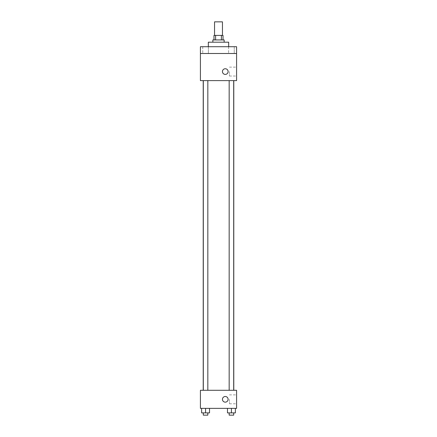 <?xml version="1.0" encoding="UTF-8"?>
<svg xmlns="http://www.w3.org/2000/svg" width="437" height="437" viewBox="0 0 437 437"><rect width="100%" height="100%" fill="white"/><g stroke="black" fill="none" stroke-linecap="round" stroke-linejoin="round"><path stroke-width="0.33" stroke-dasharray="2.19 1.64" d="M214.545 21.85L222.455 21.85M218.5 35.413L214.545 35.413L218.5 35.413M221.401 39.931L221.401 35.413L223.023 35.413L223.023 39.931L215.599 39.931L223.023 39.931M221.401 35.413L213.977 35.413L213.977 39.931L215.599 39.931L213.977 39.931M224.148 39.931L212.852 39.931M212.852 42.192L224.148 42.192L212.852 42.192M215.599 39.931L215.599 35.413M208.329 42.192L228.671 42.192M218.5 46.715L208.329 46.715L218.5 46.715M234.254 46.715L228.606 46.715L234.254 46.715L228.606 46.715L234.254 46.715L234.254 53.494L228.606 53.494L234.254 53.494L228.606 53.494L234.254 53.494L234.254 46.715M208.394 46.715L202.746 46.715L208.394 46.715L202.746 46.715L208.394 46.715L208.394 53.494L202.746 53.494L208.394 53.494L202.746 53.494L208.394 53.494L208.394 46.715M236.581 46.715L200.419 46.715L200.419 53.494L236.581 53.494L236.581 46.715M236.581 53.494L236.581 80.621L200.419 80.621L200.419 53.494L236.581 53.494L200.419 53.494M200.419 71.575L200.419 74.405L200.419 71.575M236.581 71.575L236.581 76.022L236.581 71.575M218.5 80.621L203.221 80.621L218.5 80.621M231.43 80.621L229.168 80.621L231.43 80.621M205.57 80.621L207.832 80.621L205.57 80.621M225.279 68.751A2.824 2.824 0 0 0 222.832 72.99A2.824 2.824 0 0 0 227.726 72.99A2.824 2.824 0 0 0 225.279 68.751A2.824 2.824 0 0 0 222.832 72.99A2.824 2.824 0 0 0 227.726 72.99A2.824 2.824 0 0 0 225.279 68.751M225.279 74.405A2.824 2.824 0 0 1 222.832 70.166A2.824 2.824 0 0 1 227.726 70.166A2.824 2.824 0 0 1 225.279 74.405M229.441 71.575L229.441 76.022L229.441 71.575M218.5 390.285L203.221 390.285L218.5 390.285M231.43 390.285L229.168 390.285L231.43 390.285M205.57 390.285L207.832 390.285L205.57 390.285M236.581 390.285L200.419 390.285L200.419 408.371L236.581 408.371L236.581 390.285M200.419 399.325L200.419 402.155L200.419 399.325M235.385 412.889L231.43 412.889L235.385 412.889L235.385 408.371L227.475 408.371L235.385 408.371L227.475 408.371L235.385 408.371L227.475 408.371L235.385 408.371L227.475 408.371L235.385 408.371L235.385 412.889L227.475 412.889L227.475 408.371L227.475 412.889L233.691 412.889L231.43 412.889L231.43 408.371L231.43 412.889L227.475 412.889L227.475 408.371M209.525 412.889L205.57 412.889L209.525 412.889L209.525 408.371L201.615 408.371L209.525 408.371L201.615 408.371L209.525 408.371L201.615 408.371L209.525 408.371L201.615 408.371L209.525 408.371L209.525 412.889L201.615 412.889L201.615 408.371L201.615 412.889L207.832 412.889L205.57 412.889L205.57 408.371L205.57 412.889L201.615 412.889L201.615 408.371M236.581 399.325L236.581 403.772L236.581 399.325M225.279 396.501A2.824 2.824 0 0 0 222.832 400.74A2.824 2.824 0 0 0 227.726 400.74A2.824 2.824 0 0 0 225.279 396.501A2.824 2.824 0 0 0 222.832 400.74A2.824 2.824 0 0 0 227.726 400.74A2.824 2.824 0 0 0 225.279 396.501M225.279 402.155A2.824 2.824 0 0 1 222.832 397.916A2.824 2.824 0 0 1 227.726 397.916A2.824 2.824 0 0 1 225.279 402.155M229.441 399.325L229.441 403.772L229.441 399.325M229.168 412.889L229.168 415.15L233.691 415.15L229.168 415.15L233.691 415.15L233.691 412.889L229.168 412.889L233.691 412.889M231.43 412.889L231.43 408.371M203.309 412.889L203.309 415.15L207.832 415.15L203.309 415.15L207.832 415.15L207.832 412.889L203.309 412.889L207.832 412.889M205.57 412.889L205.57 408.371M202.746 46.715L202.746 53.494L202.746 46.715M228.606 46.715L228.606 53.494L228.606 46.715M229.441 76.022L236.581 76.022M229.441 67.134L236.581 67.134M207.832 390.285L207.832 80.621M203.309 390.285L203.309 80.621M233.691 390.285L233.691 80.621M229.168 390.285L229.168 80.621M229.441 403.772L236.581 403.772M229.441 394.884L236.581 394.884"/><path stroke-width="0.66" d="M222.455 35.413L222.455 21.85L214.545 21.85L214.545 35.413M215.599 39.931L215.599 35.413L213.977 35.413L213.977 39.931M215.599 35.413L223.023 35.413L223.023 39.931M221.401 39.931L221.401 35.413M212.852 42.192L212.852 39.931L224.148 39.931L224.148 42.192M228.671 46.715L228.671 42.192L208.329 42.192L208.329 46.715M200.419 46.715L236.581 46.715L236.581 53.494L200.419 53.494L200.419 46.715M236.581 53.494L236.581 80.621L200.419 80.621L200.419 53.494M225.279 74.405A2.824 2.824 0 0 1 222.832 70.166A2.824 2.824 0 0 1 227.726 70.166A2.824 2.824 0 0 1 225.279 74.405M200.419 390.285L236.581 390.285L236.581 408.371L200.419 408.371L200.419 390.285M225.279 402.155A2.824 2.824 0 0 1 222.832 397.916A2.824 2.824 0 0 1 227.726 397.916A2.824 2.824 0 0 1 225.279 402.155M227.475 408.371L227.475 412.889L235.385 412.889L235.385 408.371L235.385 412.889M231.43 412.889L231.43 408.371M233.691 412.889L233.691 415.15L229.168 415.15L229.168 412.889M201.615 408.371L201.615 412.889L209.525 412.889L209.525 408.371L209.525 412.889M205.57 412.889L205.57 408.371M207.832 412.889L207.832 415.15L203.309 415.15L203.309 412.889M233.779 390.285L233.779 80.621M203.221 390.285L203.221 80.621M229.168 80.621L229.168 390.285M233.691 80.621L233.691 390.285M207.832 390.285L207.832 80.621M203.309 390.285L203.309 80.621"/></g></svg>
